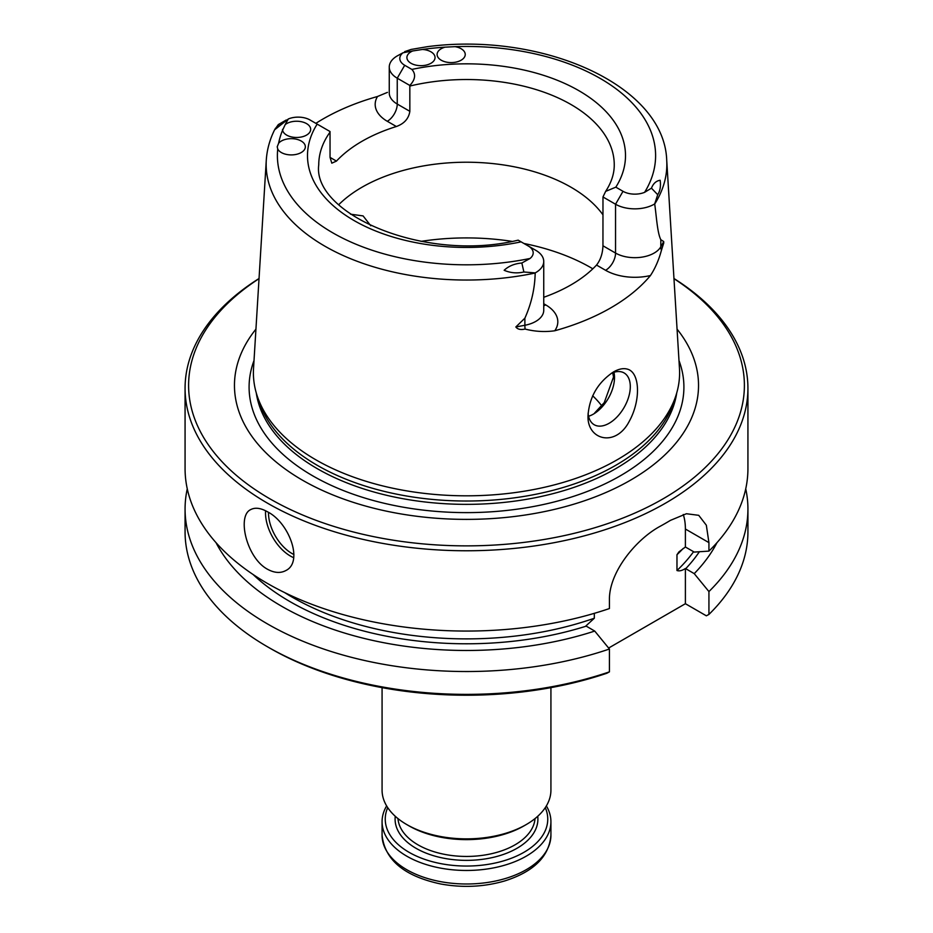 <?xml version="1.0" encoding="UTF-8"?>
<svg xmlns="http://www.w3.org/2000/svg" width="933" height="933" viewBox="0 0 933 933"><rect width="100%" height="100%" fill="white"/><g stroke="black" fill="none" stroke-linecap="round" stroke-linejoin="round"><path stroke-width="1.4" d="M382.075 687.644L382.075 790.123A84.425 48.749 0 0 0 406.8 824.585A84.425 48.749 0 0 0 526.2 824.585A84.425 48.749 0 0 0 550.925 790.123L550.925 687.644M409.039 825.88L406.8 824.585L409.039 825.88A81.264 46.918 0 0 0 523.961 825.88L526.2 824.585M546.365 805.914A84.425 48.749 180 0 1 550.925 821.716A84.425 48.749 180 0 1 466.5 870.466A84.425 48.749 180 0 1 382.075 821.716A84.425 48.749 180 0 1 386.635 805.914M545.28 807.64A81.264 46.918 180 0 1 466.5 866.046A81.264 46.918 180 0 1 387.72 807.64M601.808 405.913A147.752 85.3 0 0 0 592.665 395.779M613.809 378.88A147.752 85.3 0 0 0 612.608 372.768M614.357 374.716L604.257 402.601L594.648 413.004M350.54 214.193L363.089 215.908L370.786 225.774M518.177 240.166L535.752 250.301A27.302 15.756 0 0 1 543.741 261.45A27.302 15.756 0 0 1 535.204 272.902L523.88 271.993C517.022 273.556 510.444 272.984 504.147 270.278C508.707 266.033 514.608 263.607 521.85 263.013L530.061 258.464A16.747 9.668 0 0 0 528.288 245.997L535.752 250.301L528.288 245.997M615.827 187.16L623.011 191.312A16.747 9.668 0 0 0 644.598 192.338L651.456 188.174C653.252 183.521 656.156 180.885 660.156 180.267C660.949 186.099 660.132 190.927 657.718 194.717L654.686 203.919A27.302 15.756 0 0 1 615.547 204.234L602.975 196.968L605.645 191.382L615.827 187.16A159.007 91.796 0 0 0 578.938 90.723A159.007 91.796 0 0 0 411.885 69.415C416.06 74.162 415.383 79.503 409.832 85.463L397.248 78.197A27.302 15.756 0 0 1 389.259 67.059A27.302 15.756 0 0 1 397.248 55.91L402.939 52.808A16.747 9.668 0 0 0 404.712 65.275L411.885 69.415M543.741 297.289A147.752 85.3 0 0 0 596.537 265.065C600.525 259.945 602.671 253.519 602.951 245.787L602.975 196.968M535.204 272.902L535.18 273.031A200.35 115.669 0 0 1 266.278 160.278C266.943 149.805 269.719 139.647 274.605 129.804L288.402 118.934A16.747 9.668 0 0 1 309.989 119.96L330.025 131.53L330.049 157.397L331.81 163.17L336.463 161.094A147.752 85.3 180 0 1 396.362 126.515C404.257 123.657 408.747 118.596 409.844 111.319L409.832 85.463M602.951 214.812A147.752 85.3 0 0 0 476.285 162.412A147.752 85.3 0 0 0 338.737 204.689M613.949 372.302A29.903 17.261 -60 0 1 614.509 377.515A29.903 17.261 -60 0 1 593.365 414.135A29.903 17.261 -60 0 1 588.56 416.27M274.605 129.804L278.314 124.59A27.302 15.756 0 0 1 278.85 124.276L286.233 120.007M278.617 143.239A14.077 8.129 180 0 1 294.431 138.865A14.077 8.129 180 0 1 305.348 146.784A14.077 8.129 180 0 1 293.23 154.831A14.077 8.129 180 0 1 277.742 149.012L277.218 146.784L278.617 143.239A189.107 109.173 0 0 1 282.606 130.188L285.206 124.59A14.077 8.129 180 0 1 300.939 121.628A14.077 8.129 180 0 1 310.677 129.349A14.077 8.129 180 0 1 297.324 137.466A14.077 8.129 180 0 1 282.606 130.188L282.536 129.349M445.029 47.163L455.024 46.662A14.077 8.129 180 0 1 465.24 54.476A14.077 8.129 180 0 1 451.175 62.593A14.077 8.129 180 0 1 437.099 54.476A14.077 8.129 180 0 1 445.029 47.163A189.107 109.173 0 0 0 422.416 49.461A14.077 8.129 180 0 1 435.046 57.543A14.077 8.129 180 0 1 420.981 65.672A14.077 8.129 180 0 1 406.905 57.543A14.077 8.129 180 0 1 412.724 50.965L422.416 49.461M602.951 245.787L615.547 253.065A27.302 15.756 0 0 0 660.809 246.79L663.748 241.565L660.809 239.699C657.298 232.702 656.482 216.363 654.709 204.024A200.35 115.669 0 0 0 660.856 192.443A200.35 115.669 0 0 0 666.722 160.278C664.273 84.868 541.7 31.605 427.582 46.65L411.15 49.437L404.642 51.653M588.105 413.237A29.903 17.261 120 0 0 594.204 424.737A29.903 17.261 120 0 0 617.249 416.724A29.903 17.261 120 0 0 630.3 386.635A29.903 17.261 120 0 0 624.107 372.943A29.903 17.261 120 0 0 611.22 373.352M535.18 273.031C534.854 288.484 531.425 303.54 524.882 318.176L515.844 326.958L524.882 325.267L524.882 318.176M663.818 242.732L661.427 250.336C658.791 260.039 655.129 268.436 650.453 275.527A204.035 117.791 0 0 1 554.762 330.772C544.79 332.16 534.901 331.588 525.081 329.057C520.672 330.037 517.582 329.337 515.844 326.958M315.855 123.354A202.624 116.987 180 0 1 377.515 96.496L387.428 92.379M627.151 369.071C623.221 368.034 618.661 368.978 613.482 371.94C598.006 382.32 589.539 396.723 588.047 415.127C586.472 439.944 615.71 448.015 629.367 421.11C641.029 400.035 640.003 372.045 627.151 369.071M266.278 160.278L253.531 368.43A213.109 123.039 0 0 0 257.251 396.093A213.109 123.039 0 0 0 315.809 459.782A213.109 123.039 0 0 0 523.366 491.353A213.109 123.039 0 0 0 673.241 402.636A213.109 123.039 0 0 0 675.749 396.093A213.109 123.039 0 0 0 679.469 368.43L666.722 160.278M257.251 396.093L259.327 402.286A210.998 121.815 0 0 0 317.302 465.345A210.998 121.815 0 0 0 528.323 495.68A210.998 121.815 0 0 0 673.673 402.286L675.749 396.093M255.934 329.139A232.037 133.967 0 0 0 302.42 480.145A232.037 133.967 0 0 0 599.324 495.26A232.037 133.967 0 0 0 677.066 329.139M259.024 278.675A277.906 160.453 0 0 0 269.987 498.875A277.906 160.453 0 0 0 657.275 502.082A277.906 160.453 0 0 0 673.976 278.675M259.036 278.512A281.428 162.482 0 0 0 185.072 388.291A281.428 162.482 0 0 0 267.503 503.179A281.428 162.482 0 0 0 574.192 538.399A281.428 162.482 0 0 0 747.928 388.291A281.428 162.482 0 0 0 673.964 278.512M267.503 511.797C289.148 522.643 303.645 562.039 285.871 570.529C280.506 573.422 274.384 572.99 267.503 569.247C246.569 558.051 236.795 515.832 250.697 509.605C255.152 507.249 260.75 507.984 267.503 511.797M747.928 388.291L747.928 468.588A281.428 162.482 0 0 1 708.928 551.111L694.234 552.079L685.393 547.006L685.393 529.034A63.316 36.562 -60 0 0 683.259 514.48M185.072 388.291L185.072 468.588A281.428 162.482 0 0 0 267.503 583.475A281.428 162.482 0 0 0 609.424 608.549L609.424 600.059C608.829 572.454 635.909 539.227 660.459 526.119A281.428 162.482 0 0 0 670.407 520.381L686.42 513.733L698.735 515.319L706.339 525.221L708.928 542.621L685.393 529.034M708.928 551.111L708.928 542.621M747.928 509.056L747.928 531.903A281.428 162.482 0 0 1 708.928 614.427L708.928 591.569A281.428 162.482 0 0 0 747.928 509.056A281.428 162.482 0 0 0 745.735 488.822M716.987 542.644A261.357 150.889 0 0 1 694.234 573.632L708.928 591.569M694.234 573.632L685.393 568.5C682.116 570.646 679.306 571.323 676.973 570.518L676.973 554.715L678.909 551.916L685.393 547.006M284.728 592.63A246.242 142.166 0 0 0 594.321 618.229L594.321 613.343M594.321 618.229L585.901 625.95L594.729 631.07A261.357 150.889 0 0 1 216.013 542.644M187.265 488.822A281.428 162.482 0 0 0 185.072 509.056A281.428 162.482 0 0 0 326.9 650.126A281.428 162.482 0 0 0 609.424 649.018L594.729 631.07M185.072 509.056L185.072 531.903A281.428 162.482 0 0 0 267.503 646.791A281.428 162.482 0 0 0 609.424 671.865L609.424 649.018M267.503 646.791L269.987 648.225A277.906 160.453 0 0 0 606.858 673.253L609.424 671.865M608.631 648.038L685.393 603.709L706.351 615.815L708.928 614.427M685.393 568.5L685.393 603.709M550.925 821.716L550.925 835.257A84.425 48.749 180 0 1 466.5 883.994A84.425 48.749 180 0 1 382.075 835.257L382.075 821.716M537.735 816.282A71.409 41.227 180 0 1 466.5 860.366A71.409 41.227 180 0 1 395.265 816.282M535.029 818.591A68.599 39.606 180 0 1 491.341 853.753A68.599 39.606 180 0 1 417.996 844.843A68.599 39.606 180 0 1 397.971 818.591M592.828 268.809A175.894 101.545 0 0 0 523.926 243.478M511.96 241.367A175.894 101.545 0 0 0 421.04 241.367M623.011 191.312L615.547 204.234L615.547 253.065A14.077 8.129 -60 0 1 605.599 270.302A41.367 23.885 0 0 0 650.453 275.527M404.712 65.275L397.248 78.197L397.248 104.053A14.077 8.129 -60 0 1 387.3 121.29A41.367 23.885 180 0 1 377.515 96.496M605.645 191.382C611.43 182.495 614.299 173.643 614.252 164.826A147.752 85.3 0 0 0 409.844 86.046M317.173 124.112A159.007 91.796 0 0 0 354.062 220.55A159.007 91.796 0 0 0 521.115 241.857M330.049 132.113A147.752 85.3 0 0 0 318.748 164.826C312.112 213.599 424.317 263.048 518.177 240.154M281.544 124.276L275.282 128.462M288.402 118.934A189.107 109.173 0 0 0 285.206 124.59M277.742 149.012A189.107 109.173 0 0 0 530.061 258.464M521.85 263.013L523.88 271.993M554.762 330.772A41.367 23.885 0 0 0 545.7 304.881A14.077 8.129 -60 0 1 543.741 305.779M545.7 304.881L543.741 303.75M596.537 265.065L605.599 270.302M651.456 188.174L657.718 194.717M644.598 192.338A189.107 109.173 0 0 0 455.024 46.662M412.724 50.965A189.107 109.173 0 0 0 402.939 52.808M409.844 111.319L397.248 104.053A27.302 15.756 180 0 1 389.259 92.903L389.259 67.059M396.362 126.515L387.3 121.29M330.049 157.397L336.463 161.094M525.081 329.057A14.077 3.545 79.4 0 1 524.882 325.267A27.302 15.756 0 0 0 543.741 310.281L543.741 261.45M660.809 239.699L660.809 246.79A14.077 10.928 -150.6 0 0 661.427 250.336M256.272 392.945A210.998 121.815 0 0 0 317.302 468.681A210.998 121.815 0 0 0 538.842 496.974A210.998 121.815 0 0 0 676.728 392.945M254.009 360.558A217.412 125.523 0 0 0 312.765 475.853A217.412 125.523 0 0 0 570.588 497.301A217.412 125.523 0 0 0 678.991 360.558M293.93 554.529A33.063 19.092 60 0 1 268.506 512.392M293.673 557.677A35.174 20.304 60 0 1 265.59 510.771M685.708 568.698A249.764 144.195 0 0 0 699.353 551.753M676.973 554.715A246.242 142.166 0 0 0 683.189 548.452M676.973 570.518A246.242 142.166 0 0 0 693.581 551.706M253.076 574.495A249.764 144.195 0 0 0 586.204 626.148M550.925 835.257C549.175 856.506 533.723 871.749 504.59 880.974C483.924 886.968 462.605 887.959 440.609 883.959C404.316 876.18 384.804 859.946 382.075 835.257"/></g></svg>
